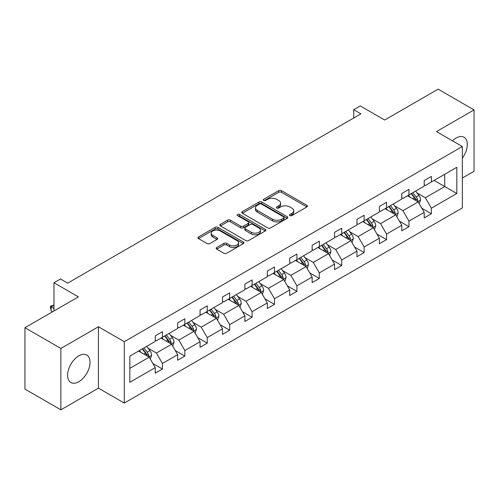 <?xml version="1.0" encoding="UTF-8"?>
<svg xmlns="http://www.w3.org/2000/svg" width="499" height="499" viewBox="0 0 499 499"><rect width="100%" height="100%" fill="white"/><g stroke="black" fill="none" stroke-linecap="round" stroke-linejoin="round"><path stroke-width="0.75" d="M289.913 215.599A1.397 0.805 0 0 0 291.884 215.599L306.866 206.948A1.996 1.154 0 0 0 307.453 206.137A1.996 1.154 0 0 0 306.866 205.32L281.486 190.668A1.996 1.154 0 0 0 278.667 190.668L263.684 199.313A1.397 0.805 0 0 0 263.272 199.887A1.397 0.805 0 0 0 263.684 200.455A1.397 0.805 0 0 0 265.655 200.455L267.595 199.338A6.381 3.686 0 0 1 276.621 199.338L278.735 200.561A6.381 3.686 0 0 1 280.606 203.162A6.381 3.686 0 0 1 278.735 205.769L276.795 206.885A1.397 0.805 0 0 0 276.39 207.459A1.397 0.805 0 0 0 276.795 208.027A1.397 0.805 0 0 0 278.773 208.027L280.706 206.91A6.381 3.686 0 0 1 289.732 206.91L291.853 208.127A6.381 3.686 0 0 1 293.718 210.734A6.381 3.686 0 0 1 291.853 213.341L289.913 214.458A1.397 0.805 0 0 0 289.501 215.032A1.397 0.805 0 0 0 289.913 215.599L289.913 214.458M78.823 381.716A15.849 9.15 120 0 0 89.178 367.751A15.849 9.15 120 0 0 86.751 355.051A15.849 9.15 120 0 0 78.823 355.837A15.849 9.15 120 0 0 68.469 369.803A15.849 9.15 120 0 0 70.902 382.502A15.849 9.15 120 0 0 78.823 381.716M462.342 158.096A15.849 9.15 120 0 0 464.014 137.237A15.849 9.15 120 0 0 456.092 138.023A15.849 9.15 120 0 0 452.462 140.818M462.342 178.043L474.05 171.282L474.05 109.905L438.134 89.165L384.692 120.022L360.266 105.919L353.729 109.699L353.729 117.989M60.866 409.835L98.434 388.141L98.434 326.764L60.866 348.452L60.866 409.835L24.95 389.095L24.95 327.718L78.393 296.861L53.973 282.758L53.973 310.964M60.866 348.452L24.95 327.718M216.759 247.492A1.996 1.154 0 0 0 216.173 248.309A1.996 1.154 0 0 0 216.759 249.12L223.876 253.236A1.996 1.154 0 0 0 226.702 253.236L243.337 243.624A1.996 1.154 0 0 0 243.924 242.813A1.996 1.154 0 0 0 243.337 241.996L217.957 227.344A1.996 1.154 0 0 0 215.138 227.344L198.496 236.95A1.996 1.154 0 0 0 197.91 237.767A1.996 1.154 0 0 0 198.496 238.578L207.097 243.543A1.996 1.154 0 0 0 209.917 243.543L217.04 239.433A1.996 1.154 0 0 0 217.626 238.622A1.996 1.154 0 0 0 217.04 237.805L212.774 235.341A5.333 3.081 0 0 1 211.214 233.164A5.333 3.081 0 0 1 214.501 230.32A5.333 3.081 0 0 1 220.321 230.987L237.031 240.637A5.333 3.081 0 0 1 238.591 242.813A5.333 3.081 0 0 1 235.297 245.658A5.333 3.081 0 0 1 229.484 244.99L226.702 243.381A1.996 1.154 0 0 0 223.876 243.381L216.759 247.492L216.759 249.12M53.973 282.758L60.51 278.985L67.689 283.133L360.914 113.841L353.729 109.699M98.434 326.764L124.295 341.69L462.342 146.525L462.342 207.902L124.295 403.073L124.295 341.69M474.05 109.905L436.482 131.593L462.342 146.525M267.738 227.912A1.996 1.154 0 0 0 270.558 227.912L287.193 218.306A1.996 1.154 0 0 0 287.78 217.489A1.996 1.154 0 0 0 287.193 216.678L261.813 202.02A1.996 1.154 0 0 0 258.993 202.02L242.352 211.632A1.996 1.154 0 0 0 241.766 212.443A1.996 1.154 0 0 0 242.352 213.26L267.738 227.912M238.048 215.899A1.397 0.805 0 0 1 239.464 216.098L239.464 214.439L265.268 229.34A1.996 1.154 0 0 1 265.855 230.151A1.996 1.154 0 0 1 265.268 230.968L248.627 240.574A1.996 1.154 0 0 1 245.807 240.574L220.427 225.916L220.427 224.288A1.996 1.154 0 0 0 219.841 225.105A1.996 1.154 0 0 0 220.427 225.916M220.427 224.288L227.544 220.178A1.996 1.154 0 0 1 230.363 220.178L240.661 226.122A1.996 1.154 0 0 0 243.481 226.122L248.203 223.396A1.996 1.154 0 0 0 248.789 222.579A1.996 1.154 0 0 0 248.203 221.768L237.487 215.58A1.397 0.805 0 0 1 237.081 215.007A1.397 0.805 0 0 1 237.942 214.264A1.397 0.805 0 0 1 239.464 214.439M129.827 356.086L155.258 341.403L155.258 335.846L162.437 331.698L162.437 337.255L177.669 328.461L177.669 322.903L184.848 318.761L184.848 324.319L200.08 315.524L200.08 309.966L207.26 305.818L207.26 311.376L222.492 302.587L222.492 297.03L229.671 292.882L229.671 298.439L244.903 289.645L244.903 284.087L252.089 279.939L252.089 285.497L267.314 276.708L267.314 271.15L274.5 267.002L274.5 272.56L289.726 263.765L289.726 258.208L296.911 254.06L296.911 259.617L312.137 250.829L312.137 245.271L319.323 241.123L319.323 246.681L334.548 237.886L334.548 232.328L341.734 228.18L341.734 233.738L356.96 224.949L356.96 219.392L364.145 215.244L364.145 220.801L379.371 212.006L379.371 206.449L386.557 202.307L386.557 207.858L401.789 199.07L401.789 193.512L408.968 189.364L408.968 194.922L424.2 186.127L424.2 180.576L431.379 176.428L431.379 181.985L456.81 167.302L456.81 193.512L431.379 208.195L431.379 213.753L424.2 217.901L424.2 212.343L408.968 221.132L408.968 226.689L401.789 230.837L401.789 225.28L386.557 234.075L386.557 239.632L379.371 243.774L379.371 238.223L364.145 247.011L364.145 252.569L356.96 256.717L356.96 251.159L341.734 259.954L341.734 265.512L334.548 269.653L334.548 264.096L319.323 272.891L319.323 278.448L312.137 282.596L312.137 277.039L296.911 285.827L296.911 291.385L289.726 295.533L289.726 289.975L274.5 298.77L274.5 304.328L267.314 308.476L267.314 302.918L252.089 311.707L252.089 317.264L244.903 321.412L244.903 315.855L229.671 324.649L229.671 330.207L222.492 334.355L222.492 328.797L207.26 337.586L207.26 343.144L200.08 347.292L200.08 341.734L184.848 350.529L184.848 356.086L177.669 360.234L177.669 354.677L162.437 363.465L162.437 369.023L155.258 373.171L155.258 367.613L129.827 382.296L129.827 356.086M161.002 338.085L171.631 344.223L156.405 353.018L148.091 348.215M156.405 353.018L162.437 363.465M171.631 344.223L177.669 354.677M155.258 340.075L156.405 340.742L162.437 337.255M183.414 325.148L194.042 331.286L178.817 340.075L170.502 335.272M178.817 340.075L184.848 350.529M194.042 331.286L200.08 341.734M177.669 327.138L178.817 327.799L184.848 324.319M205.825 312.206L216.454 318.343L201.228 327.138L192.913 322.335M201.228 327.138L207.26 337.586M216.454 318.343L222.492 328.797M200.08 314.195L201.228 314.863L207.26 311.376M228.236 299.269L238.871 305.407L223.639 314.195L215.325 309.399M223.639 314.195L229.671 324.649M238.871 305.407L244.903 315.855M222.492 301.259L223.639 301.92L229.671 298.439M250.648 286.326L261.283 292.464L246.051 301.259L237.736 296.456M246.051 301.259L252.089 311.707M261.283 292.464L267.314 302.918M244.903 288.316L246.051 288.983L252.089 285.497M273.059 273.39L283.694 279.527L268.462 288.316L260.147 283.519M268.462 288.316L274.5 298.77M283.694 279.527L289.726 289.975M267.314 275.379L268.462 276.041L274.5 272.56M295.47 260.447L306.105 266.585L290.873 275.379L282.559 270.577M290.873 275.379L296.911 285.827M306.105 266.585L312.137 277.039M289.726 262.437L290.873 263.104L296.911 259.617M317.882 247.51L328.517 253.648L313.285 262.437L304.97 257.64M313.285 262.437L319.323 272.891M328.517 253.648L334.548 264.096M312.137 249.5L313.285 250.161L319.323 246.681M340.299 234.567L350.928 240.705L335.702 249.5L327.381 244.697M335.702 249.5L341.734 259.954M350.928 240.705L356.96 251.159M334.548 236.563L335.702 237.225L341.734 233.738M362.711 221.631L373.339 227.769L358.114 236.563L349.799 231.761M358.114 236.563L364.145 247.011M373.339 227.769L379.371 238.223M356.96 223.621L358.114 224.282L364.145 220.801M385.122 208.688L395.751 214.832L380.525 223.621L372.21 218.818M380.525 223.621L386.557 234.075M395.751 214.832L401.789 225.28M379.371 210.684L380.525 211.345L386.557 207.858M407.533 195.751L418.162 201.889L402.936 210.684L394.622 205.881M402.936 210.684L408.968 221.132M418.162 201.889L424.2 212.343M401.789 197.741L402.936 198.409L408.968 194.922M434.111 180.407L444.74 186.545L425.348 197.741L417.033 192.945M425.348 197.741L431.379 208.195M456.81 193.512L444.74 186.545L444.74 174.27L456.81 167.302M98.434 388.141L124.295 403.073M424.2 184.805L425.348 185.466L431.379 181.985M129.827 368.362L149.22 357.165L138.591 351.022M149.22 357.165L155.258 367.613M421.83 208.233L431.379 213.753M399.418 221.176L408.968 226.689M377.001 234.112L386.557 239.632M354.589 247.055L364.145 252.569M332.178 259.991L341.734 265.512M309.767 272.934L319.323 278.448M287.355 285.871L296.911 291.385M264.944 298.814L274.5 304.328M242.533 311.75L252.089 317.264M220.121 324.687L229.671 330.207M197.71 337.63L207.26 343.144M175.299 350.566L184.848 356.086M152.887 363.509L162.437 369.023M290.468 215.799L291.853 215A6.381 3.686 0 0 0 293.718 212.393L293.718 210.734M280.606 203.162L280.606 204.821A6.381 3.686 0 0 1 278.735 207.428L277.357 208.226M306.866 205.32L306.866 206.948L281.486 192.327A1.996 1.154 0 0 0 278.667 192.327L264.239 200.654M287.168 218.319L261.813 203.679A1.996 1.154 0 0 0 258.993 203.679L242.377 213.273M283.669 218.063A1.397 0.805 0 0 0 284.081 217.489A1.397 0.805 0 0 0 283.669 216.922L261.389 204.06A1.397 0.805 0 0 0 259.418 204.06L257.372 205.239A6.381 3.686 0 0 0 255.5 207.846A6.381 3.686 0 0 0 257.372 210.447L272.604 219.242A6.381 3.686 0 0 0 281.623 219.242L283.669 218.063L283.669 219.722A1.397 0.805 0 0 0 284.081 219.148L284.081 217.489M255.5 207.846L255.5 209.505A6.381 3.686 0 0 0 257.372 212.106L257.372 210.447M283.669 219.722L281.623 220.901A6.381 3.686 0 0 1 272.604 220.901L257.372 212.106M220.452 225.935L227.544 221.837L227.544 220.178M248.789 222.579L248.789 224.238A1.996 1.154 0 0 1 248.203 225.055L243.481 227.781A1.996 1.154 0 0 1 240.661 227.781L230.363 221.837A1.996 1.154 0 0 0 227.544 221.837M239.464 216.098L265.243 230.981M251.34 232.291A5.333 3.081 0 0 0 257.153 232.958A5.333 3.081 0 0 0 260.447 230.114A5.333 3.081 0 0 0 258.887 227.931L252.999 224.538A1.996 1.154 0 0 0 250.18 224.538L245.452 227.263A1.996 1.154 0 0 0 244.872 228.074A1.996 1.154 0 0 0 245.452 228.891L251.34 232.291L251.34 233.95A5.333 3.081 0 0 0 257.153 234.617A5.333 3.081 0 0 0 260.447 231.773L260.447 230.114M244.872 228.074L244.872 229.733A1.996 1.154 0 0 0 245.452 230.55L245.452 228.891M251.34 233.95L245.452 230.55M238.591 242.813L238.591 244.473A5.333 3.081 0 0 1 235.297 247.317A5.333 3.081 0 0 1 229.484 246.649L226.702 245.04A1.996 1.154 0 0 0 223.876 245.04L216.784 249.138M211.214 233.164L211.214 234.823A5.333 3.081 0 0 0 212.774 237L212.774 235.341M217.015 239.451L212.774 237M243.337 241.996L243.337 243.624L217.957 229.004A1.996 1.154 0 0 0 215.138 229.004L198.521 238.597L198.496 236.95M419.254 203.779L420.576 199.968A5.383 3.106 -120 0 0 418.861 195.383L415.636 191.073M409.847 197.086L408.45 195.221M417.37 201.434L417.669 200.193A5.383 3.106 -120 0 0 416.129 196.955L412.904 192.651M411.556 193.431L415.106 198.165A2.745 1.584 60 0 1 415.605 199.001L417.669 200.193M411.182 193.643L414.407 197.953A5.383 3.106 60 0 1 415.748 200.492M396.842 216.722L398.165 212.905A5.383 3.106 -120 0 0 396.449 208.32L393.218 204.016M387.436 210.029L386.039 208.164M394.959 214.37L395.258 213.135A5.383 3.106 -120 0 0 393.717 209.898L390.492 205.588M389.145 206.368L392.694 211.108A2.745 1.584 60 0 1 393.193 211.938L395.258 213.135M388.765 206.586L391.996 210.89A5.383 3.106 60 0 1 393.337 213.435M374.431 229.659L375.753 225.841A5.383 3.106 -120 0 0 374.038 221.257L370.807 216.953M365.025 222.966L363.628 221.101M372.547 227.307L372.847 226.072A5.383 3.106 -120 0 0 371.306 222.835L368.081 218.531M366.734 219.311L370.283 224.045A2.745 1.584 60 0 1 370.782 224.881L372.847 226.072M366.353 219.523L369.584 223.833A5.383 3.106 60 0 1 370.925 226.371M352.02 242.601L353.342 238.784A5.383 3.106 -120 0 0 351.62 234.199L348.396 229.896M342.613 235.908L341.216 234.037M350.136 240.25L350.435 239.015A5.383 3.106 -120 0 0 348.895 235.778L345.67 231.467M344.316 232.247L347.872 236.988A2.745 1.584 60 0 1 348.364 237.817L350.435 239.015M343.942 232.465L347.167 236.769A5.383 3.106 60 0 1 348.514 239.314M329.608 255.538L330.931 251.721A5.383 3.106 -120 0 0 329.209 247.136L325.984 242.832M320.202 248.845L318.805 246.98M327.724 253.186L328.024 251.951A5.383 3.106 -120 0 0 326.483 248.714L323.258 244.41M321.905 245.19L325.454 249.924A2.745 1.584 60 0 1 325.953 250.76L328.024 251.951M321.531 245.402L324.755 249.712A5.383 3.106 60 0 1 326.096 252.251M307.197 268.481L308.519 264.663A5.383 3.106 -120 0 0 306.798 260.079L303.573 255.769M297.791 261.788L296.394 259.917M305.307 266.129L305.613 264.894A5.383 3.106 -120 0 0 304.072 261.651L300.847 257.347M299.494 258.126L303.043 262.867A2.745 1.584 60 0 1 303.542 263.697L305.613 264.894M299.119 258.345L302.344 262.649A5.383 3.106 60 0 1 303.685 265.194M284.786 281.417L286.108 277.6A5.383 3.106 -120 0 0 284.386 273.015L281.162 268.712M275.379 274.724L273.976 272.859M282.896 279.066L283.201 277.831A5.383 3.106 -120 0 0 281.661 274.593L278.43 270.29M277.082 271.063L280.631 275.804A2.745 1.584 60 0 1 281.13 276.639L283.201 277.831M276.708 271.281L279.933 275.585A5.383 3.106 60 0 1 281.274 278.13M262.374 294.354L263.697 290.543A5.383 3.106 -120 0 0 261.975 285.958L258.75 281.648M252.968 287.667L251.565 285.796M260.484 292.009L260.79 290.774A5.383 3.106 -120 0 0 259.243 287.53L256.018 283.226M254.671 284.006L258.22 288.746A2.745 1.584 60 0 1 258.719 289.576L260.79 290.774M254.297 284.224L257.521 288.528A5.383 3.106 60 0 1 258.862 291.073M239.963 307.297L241.279 303.479A5.383 3.106 -120 0 0 239.564 298.895L236.339 294.591M230.55 300.604L229.153 298.739M238.073 304.945L238.372 303.71A5.383 3.106 -120 0 0 236.832 300.473L233.607 296.163M232.26 296.942L235.809 301.683A2.745 1.584 60 0 1 236.308 302.519L238.372 303.71M231.885 297.161L235.11 301.465A5.383 3.106 60 0 1 236.451 304.01M217.552 320.233L218.868 316.422A5.383 3.106 -120 0 0 217.152 311.838L213.928 307.527M208.139 313.54L206.742 311.675M215.662 317.888L215.961 316.647A5.383 3.106 -120 0 0 214.42 313.409L211.196 309.106M209.848 309.885L213.397 314.62A2.745 1.584 60 0 1 213.896 315.455L215.961 316.647M209.474 310.104L212.699 314.407A5.383 3.106 60 0 1 214.04 316.946M195.134 333.176L196.456 329.359A5.383 3.106 -120 0 0 194.741 324.774L191.516 320.47M185.728 326.483L184.331 324.618M193.25 330.825L193.55 329.589A5.383 3.106 -120 0 0 192.009 326.352L188.784 322.042M187.437 322.822L190.986 327.562A2.745 1.584 60 0 1 191.485 328.398L193.55 329.589M187.063 323.04L190.287 327.344A5.383 3.106 60 0 1 191.628 329.889M172.723 346.113L174.045 342.302A5.383 3.106 -120 0 0 172.33 337.711L169.105 333.407M163.316 339.42L161.919 337.555M170.839 343.761L171.138 342.526A5.383 3.106 -120 0 0 169.598 339.289L166.373 334.985M165.026 335.765L168.575 340.499A2.745 1.584 60 0 1 169.074 341.335L171.138 342.526M164.651 335.977L167.876 340.287A5.383 3.106 60 0 1 169.217 342.825M150.311 359.055L151.634 355.238A5.383 3.106 -120 0 0 149.918 350.654L146.694 346.35M140.905 352.363L139.508 350.498M53.973 305.207L51.141 306.841L51.141 310.989L52.532 311.794M148.428 356.704L148.727 355.469A5.383 3.106 -120 0 0 147.186 352.232L143.962 347.922M142.614 348.701L146.163 353.442A2.745 1.584 60 0 1 146.662 354.271L148.727 355.469M142.234 348.92L145.465 353.223A5.383 3.106 60 0 1 146.806 355.768M51.141 310.989L50.349 306.386L53.973 308.476M50.349 306.386L53.973 304.97M291.853 215L291.853 213.341M276.795 208.027L276.795 206.885M278.735 207.428L278.735 205.769M263.684 200.455L263.684 199.313M278.667 192.327L278.667 190.668M281.486 192.327L281.486 190.668M242.352 213.26L242.352 211.632M258.993 203.679L258.993 202.02M261.813 203.679L261.813 202.02M287.193 218.306L287.193 216.678M272.604 220.901L272.604 219.242M281.623 220.901L281.623 219.242M230.363 221.837L230.363 220.178M240.661 227.781L240.661 226.122M243.481 227.781L243.481 226.122M248.203 225.055L248.203 223.396M265.268 230.968L265.268 229.34M223.876 245.04L223.876 243.381M226.702 245.04L226.702 243.381M229.484 246.649L229.484 244.99M217.04 239.433L217.04 237.805M215.138 229.004L215.138 227.344M217.957 229.004L217.957 227.344M417.775 201.665L420.538 200.068M416.129 196.955L418.861 195.383M412.873 198.833L414.407 197.953M395.364 214.607L398.127 213.011M393.717 209.898L396.449 208.32M390.461 211.776L391.996 210.89M372.953 227.544L375.716 225.947M371.306 222.835L374.038 221.257M368.05 224.712L369.584 223.833M350.541 240.487L353.304 238.89M348.895 235.778L351.62 234.199M345.639 237.655L347.167 236.769M328.13 253.423L330.893 251.827M326.483 248.714L329.209 247.136M323.227 250.592L324.755 249.712M305.719 266.36L308.482 264.763M304.072 261.651L306.798 260.079M300.816 263.534L302.344 262.649M283.307 279.303L286.07 277.706M281.661 274.593L284.386 273.015M278.405 276.471L279.933 275.585M260.89 292.239L263.659 290.643M259.243 287.53L261.975 285.958M255.993 289.414L257.521 288.528M238.478 305.182L241.248 303.585M236.832 300.473L239.564 298.895M233.582 302.35L235.11 301.465M216.067 318.119L218.836 316.522M214.42 313.409L217.152 311.838M211.164 315.293L212.699 314.407M193.656 331.062L196.425 329.465M192.009 326.352L194.741 324.774M188.753 328.23L190.287 327.344M171.244 343.998L174.014 342.401M169.598 339.289L172.33 337.711M166.342 341.166L167.876 340.287M148.833 356.941L151.596 355.344M147.186 352.232L149.918 350.654M143.93 354.109L145.465 353.223"/></g></svg>
